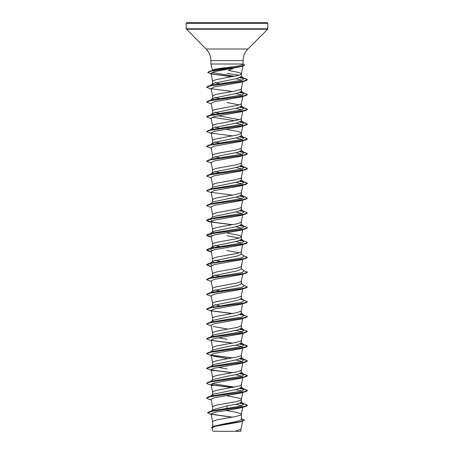 <?xml version="1.0" encoding="UTF-8"?>
<svg xmlns="http://www.w3.org/2000/svg" width="454" height="454" viewBox="0 0 454 454"><rect width="100%" height="100%" fill="white"/><g stroke="black" fill="none" stroke-linecap="round" stroke-linejoin="round"><path stroke-width="0.68" d="M227 22.7L267.247 22.7L267.86 23.313L186.14 23.313L186.753 22.7L227 22.7M233.055 68.452L228.373 70.455L238.645 72.453L240.688 73.19L241.392 73.934M214.549 70.455L212.767 70.455C212.262 69.479 217.006 68.526 227 67.601L239.74 65.751L242.986 64.496L243.117 64.014L210.883 64.014L210.883 60.569L243.117 60.569C243.185 56.08 244.78 52.227 247.907 49.009L267.678 29.238L267.86 23.313M212.727 70.427L212.693 69.916L211.116 71.142L212.869 70.387L231.784 67.073M214.254 85.142L212.608 84.001L212.926 83.508L237.175 78.451L241.392 76.601L241.392 73.968M239.048 75.296L227 73.31M241.829 66.477L214.135 71.743L211.059 73.389L212.614 81.408L213.312 80.591L216.825 79.484L238.645 75.409L241.386 74.008L242.901 66.193M210.855 411.409L213.062 409.667L227 405.91L227 410.382L215.576 412.119L211.07 413.855L212.614 421.817L213.312 421L216.825 419.893L235.461 416.562L240.688 415.081L241.386 414.417L242.771 406.96M241.392 418.605L244.422 420.052L240.813 421.607L213.493 426.266L227 423.298C235.734 421.976 240.529 420.654 241.392 419.331L241.392 414.343L240.688 413.6L235.461 412.119L226.132 410.501M227 405.91L237.181 404.06L241.392 402.21L241.392 399.577M242.618 392.313L240.898 393.068L214.237 397.778L211.127 399.35L212.614 407.017L213.312 406.199L216.825 405.093L235.461 401.762L240.688 400.28L241.386 399.616L242.771 392.16M241.392 399.543L240.688 398.799L238.645 398.062L227 395.843M213.323 395.559L212.608 394.81L212.926 394.316L237.175 389.265L241.392 387.41L241.392 384.776M211.127 384.549L212.614 392.216L213.312 391.399L216.825 390.292L239.826 385.849L241.386 384.816L242.873 377.149L240.898 378.267L214.237 382.977L211.127 384.549L213.102 385.667L208.233 384.22L206.57 383.261L211.161 381.649L245.767 376.82L247.43 375.861L245.41 374.805L239.752 373.75M235.796 359.96L241.108 361.157L242.873 362.349L240.892 363.467L214.237 368.177L211.127 369.749L212.608 377.342L212.608 380.009L212.926 379.516L227 376.309L237.181 374.459L241.392 372.609L241.392 369.976M212.608 377.342L213.312 376.599L216.825 375.492L235.461 372.161L240.688 370.68L241.386 370.016L242.873 362.349M213.323 365.958L212.608 365.209L212.926 364.715L237.175 359.659L241.392 357.809L241.392 355.176M211.127 354.949L212.614 362.615L213.312 361.798L216.825 360.692L237.175 356.992L241.216 355.51L242.873 347.548L240.898 348.666L214.237 353.377L211.127 354.949L213.108 356.067L227.84 358.705M235.796 330.359L241.108 331.556L242.873 332.748L240.892 333.866L214.237 338.576L211.127 340.148L212.608 347.741L212.608 350.409L212.926 349.915L227 346.708L237.17 344.864L241.392 343.008L241.392 340.375M212.608 347.741L213.312 346.998L216.825 345.891L235.461 342.56L240.688 341.079L241.386 340.415L242.873 332.748M213.323 336.357L212.608 335.608L212.926 335.114L237.181 330.058L241.392 328.208L241.392 325.575M211.235 325.904L206.57 324.06L211.167 322.448L245.767 317.618L240.892 319.066L214.237 323.776L211.127 325.348L212.614 333.015L213.312 332.197L216.825 331.091L237.175 327.391L241.216 325.91L242.612 318.311M213.323 321.557L212.608 320.808L212.926 320.314L237.175 315.258L241.392 313.408L241.392 310.774M211.235 311.104L206.57 309.259L211.167 307.647L245.767 302.818L240.892 304.271L214.237 308.975L211.127 310.547L212.614 318.214L213.312 317.397L216.825 316.29L237.175 312.59L241.216 311.109L242.618 303.51M214.248 307.148L212.608 306.007L212.926 305.514L237.175 300.457L241.392 298.607L241.392 295.974M227 299.64L237.175 297.79L241.216 296.309L242.873 288.347L240.892 289.47L214.237 294.175L211.127 295.747L212.614 303.414L213.312 302.597L215.355 301.859L227 299.64M213.323 291.956L212.608 291.207L212.926 290.713L237.181 285.657L241.392 283.807L241.392 281.174M211.235 281.503L206.57 279.658L211.167 278.047L245.767 273.217L240.892 274.67L214.237 279.375L211.127 280.947L212.614 288.613L213.312 287.796L216.825 286.69L237.175 282.99L241.216 281.508L242.873 273.546M213.323 277.156L212.608 276.407L212.926 275.913L237.175 270.862L241.392 269.006L241.392 266.373M211.235 266.702L206.57 264.858L211.161 263.246L245.767 258.411L240.892 259.87L214.231 264.574L211.127 266.146L212.614 273.813L213.312 272.996L216.825 271.889L237.175 268.189L241.216 266.708L242.873 258.746M214.248 262.747L212.608 261.606L212.926 261.112L237.181 256.056L241.392 254.206L241.392 251.573M239.139 252.872L227 250.506M211.189 251.675L208.233 251.011L206.57 250.058L211.161 248.446L245.767 243.611L240.892 245.064L214.237 249.774L211.127 251.346L212.614 259.013L213.312 258.195L216.825 257.089L237.175 253.389L241.216 251.908L242.873 243.946M214.248 247.946L212.608 246.806L212.926 246.312L237.175 241.256L241.392 239.406L241.392 236.772M239.139 238.072L227 235.705M211.189 236.874L208.233 236.211L206.57 235.257L211.161 233.645L245.767 228.81L240.892 230.263L214.231 234.973L211.127 236.545L212.614 244.212L213.312 243.395L216.825 242.288L237.175 238.588L241.216 237.107L242.873 229.145M241.392 236.738L240.688 235.995L238.645 235.257L227 233.038M214.01 233.055L212.608 232.005L212.926 231.512L237.17 226.461L241.392 224.605L241.392 221.972M211.189 222.074L208.233 221.41L206.57 220.457L211.161 218.845L245.767 214.01L240.892 215.463L214.237 220.173L211.127 221.745L212.614 229.412L213.312 228.595L216.825 227.488L237.175 223.788L241.216 222.307L242.873 214.345M212.154 220.82L209.856 219.112L212.926 216.711L237.181 211.655L241.392 209.805L241.392 207.172M211.235 207.501L206.57 205.656L211.161 204.045L245.767 199.21L240.892 200.662L214.231 205.373L211.127 206.945L212.614 214.611L213.312 213.794L216.825 212.688L237.175 208.988L241.216 207.506L242.873 199.544M209.856 204.311L212.926 201.911L237.175 196.854L241.392 195.004L241.392 192.371M242.618 185.107L240.892 185.862L214.243 190.572L211.127 192.144L212.614 199.811L213.312 198.994L216.825 197.887L235.461 194.556L240.688 193.075L241.386 192.411L242.839 184.943M209.856 189.511L212.926 187.11L237.175 182.054L241.392 180.204L241.392 177.571M242.612 170.307L240.892 171.062L214.237 175.772L211.127 177.344L212.614 185.011L213.312 184.193L216.825 183.087L235.461 179.756L240.688 178.274L241.386 177.61L242.771 170.154M209.856 174.711L212.926 172.31L237.181 167.254L241.392 165.404L241.392 162.77M242.618 155.506L240.898 156.261L214.243 160.971L211.127 162.543L212.614 170.21L213.312 169.393L216.825 168.286L235.461 164.955L240.688 163.474L241.386 162.81L242.771 155.353M235.802 137.954L241.102 139.145L242.873 140.343L240.898 141.461L214.237 146.171L211.127 147.743L212.608 155.336L212.608 158.003L212.926 157.51L227 154.303L237.175 152.459L241.392 150.603L241.392 147.97M212.608 155.336L213.312 154.593L216.825 153.486L235.461 150.155L240.688 148.674L241.386 148.01L242.839 140.541M213.323 143.952L212.608 143.203L212.926 142.709L237.181 137.653L241.392 135.803L241.392 133.17M227 136.836L237.175 134.986L241.216 133.504L242.873 125.542L240.898 126.66L214.243 131.371L211.127 132.943L212.614 140.609L213.312 139.792L215.355 139.055L227 136.836M241.392 133.136L240.688 132.392L238.645 131.654L226.16 129.299M213.323 129.152L212.608 128.403L212.926 127.909L237.175 122.852L241.392 121.002L241.392 118.335L240.688 119.073L237.175 120.185L215.355 124.254L213.312 124.992L212.614 125.809L211.127 118.142L214.231 116.57L240.898 111.86L245.767 110.413L247.43 109.454L245.41 108.398L239.752 107.343M239.139 119.669L218.204 115.753M214.248 114.743L212.608 113.602L212.926 113.108L237.175 108.058L241.392 106.202L241.392 103.535L240.688 104.272L237.175 105.385L215.355 109.454L213.312 110.191L212.614 111.009L211.127 103.342L214.237 101.77L240.898 97.06L245.767 95.612L247.43 94.653L245.41 93.598L239.752 92.542M239.139 104.868L227 102.502M214.248 99.942L212.608 98.802L212.926 98.308L237.181 93.252L241.392 91.402L241.392 88.734M242.612 81.504L240.898 82.259L214.231 86.969L211.127 88.541L212.614 96.208L213.312 95.391L216.825 94.284L235.461 90.953L240.688 89.472L241.386 88.808L242.765 81.351M221.79 394.969L221.376 394.895M221.79 380.168L221.376 380.094M227 368.909L218.204 367.36M227 366.242L226.16 366.106M227 339.308L218.198 337.759M221.79 306.166L221.376 306.092M219.288 305.707L214.861 304.674M219.288 290.906L214.861 289.873M221.79 276.565L214.861 275.073M221.79 261.765L214.861 260.273M227 247.839L226.16 247.702M221.376 246.891L214.861 245.472M221.376 232.09L219.288 231.705M221.79 217.364L221.376 217.29M221.79 187.763L221.376 187.689M213.323 173.553L212.608 172.804M227 173.837L226.16 173.7M221.79 172.963L221.376 172.889M219.288 172.503L214.861 171.47M219.288 157.703L214.861 156.67M221.79 143.362L221.376 143.288M219.288 142.902L214.861 141.869M221.79 128.561L221.376 128.488M219.288 128.102L214.861 127.069M221.79 113.761L221.376 113.687M219.288 113.301L214.861 112.269M227 99.835L226.16 99.698M221.79 98.961L221.376 98.887M219.288 98.501L214.861 97.468M221.79 84.16L221.376 84.086M219.288 83.701L214.861 82.668M241.205 419.74L242.618 420.767L242.101 421.289M244.422 420.052L240.711 421.834L215.236 426.317L212.205 427.85L212.875 431.3M240.654 431.3L220.122 431.3M235.359 431.3L240.983 429.172L242.538 421.164M213.13 70.699L212.767 70.455M241.074 401.716L244.144 404.117L240.336 406.171L212.421 410.722L209.22 411.687L207.569 412.658L209.362 413.81L211.161 414.337M207.569 412.782L213.136 410.972L245.767 406.421L247.43 405.462L241.449 407.187L209.22 411.687M211.263 414.144L232.363 417.141M213.493 426.266L211.592 427.503M211.519 414.32L231.966 417.209M241.392 418.775L244.417 420.115M242.464 421.306L214.935 426L211.587 427.566L212.285 428.275M243.015 65.62L242.391 66.21M235.989 78.712L241.846 80.216M235.796 93.552L241.102 94.744L242.873 95.942L240.898 97.06M235.802 108.353L241.846 109.817M241.386 118.409L242.873 110.742L240.898 111.86M235.796 123.153L241.108 124.345L242.873 125.542M235.796 152.754L241.108 153.951L242.873 155.143M235.796 167.554L241.102 168.746L242.873 169.944M235.796 182.355L241.108 183.552L242.771 184.954M235.796 197.155L241.846 198.619M235.796 211.956L241.846 213.42M235.802 226.756L241.846 228.22M235.796 241.556L241.846 243.021M213.108 326.466L227.84 329.105M235.802 345.159L241.102 346.351L242.839 347.747M211.127 369.749L213.102 370.867M235.796 374.76L241.102 375.952L242.873 377.149M235.796 389.56L241.108 390.758L242.839 392.148M235.796 404.361L241.102 405.553L242.839 406.949M242.618 407.113L240.898 407.868L227 410.382M244.144 404.117L240.677 402.959M211.189 399.679L208.233 399.021L206.57 398.062L208.233 396.978L211.456 396.03L241.954 390.996L244.144 389.316L240.677 388.159M234.712 387.109L212.154 383.624M206.576 383.199L208.233 382.177L211.456 381.229L241.954 376.196L244.144 374.516L240.677 373.358M206.576 368.398L208.233 367.382L211.456 366.429L241.954 361.395L244.144 359.716L240.677 358.558M212.926 349.915L210.174 352.117M206.576 353.598L208.233 352.582L211.456 351.629L241.954 346.595L244.144 344.915L240.677 343.757M211.235 340.704L206.57 338.86L208.233 337.782L211.456 336.828L241.954 331.795L244.144 330.115L240.677 328.957M212.926 320.314L209.856 322.715L211.456 322.028L241.954 316.994L244.144 315.314L240.677 314.157M210.174 307.716L241.954 302.194L244.144 300.514L241.074 298.113M242.544 299.822L240.677 299.356M212.926 290.713L209.856 293.114L211.456 292.421L241.954 287.393L244.144 285.714L241.074 283.313M212.926 275.913L209.856 278.313L211.456 277.621L241.954 272.593L244.144 270.913L241.074 268.513M212.154 265.221L209.856 263.513L212.926 261.112M210.174 263.314L241.954 257.793L244.144 256.113L241.074 253.712M212.154 250.421L209.856 248.713L211.462 248.02L241.954 242.992L244.144 241.312L239.752 240.546M211.161 251.544L206.57 249.933L208.233 248.974L242.833 244.144L247.43 242.532L245.767 241.573L240.677 240.155M212.154 235.62L209.856 233.912L211.462 233.22L241.954 228.192L244.144 226.512L240.677 225.354M209.856 219.112L211.462 218.419L241.954 213.391L244.144 211.712L240.677 210.554M206.57 205.656L208.233 204.572L211.456 203.619L241.954 198.591L244.144 196.911L240.677 195.753M211.235 192.7L206.57 190.856L208.233 189.772L211.456 188.819L241.954 183.791L244.144 182.111L240.677 180.953M211.235 177.9L206.57 176.056L208.233 174.972L211.456 174.018L241.954 168.99L244.144 167.31L240.677 166.153M211.235 163.099L206.57 161.255L208.233 160.171L211.456 159.223L241.954 154.19L244.144 152.51L240.677 151.352M212.926 142.709L210.174 144.911M206.576 146.392L208.233 145.371L211.456 144.423L241.954 139.389L244.144 137.71L240.677 136.552M211.235 133.499L206.57 131.654L208.233 130.57L211.456 129.623L241.954 124.589L244.144 122.909L240.677 121.751M234.712 120.702L212.154 117.217M209.873 115.498L211.456 114.822L241.954 109.789L244.144 108.109L240.677 106.951M212.926 98.308L209.856 100.709L211.456 100.022L241.954 94.988L244.144 93.308L240.677 92.151M212.926 83.508L209.856 85.908L211.456 85.221L241.954 80.188L244.144 78.508L240.654 77.362M234.65 76.312L211.961 72.47M247.43 405.337L245.767 404.378L239.99 403.26M208.233 396.978L242.839 392.148L247.43 390.536L245.767 389.577L239.99 388.459M232.624 387.495L211.229 384.759M208.233 382.177L242.839 377.348L247.43 375.736L245.767 374.777L239.99 373.659M232.624 372.694L211.229 369.959M208.233 367.382L242.839 362.547L247.43 360.936L245.767 359.982L239.99 358.859M232.624 357.894L211.229 355.159M208.233 352.582L242.839 347.747L247.43 346.135L245.767 345.182L239.99 344.058M232.624 343.093L211.229 340.358M208.233 337.782L242.839 332.947L247.43 331.335L242.544 329.428M243.826 329.916L239.99 329.258M206.576 323.997L208.233 322.981L242.839 318.146L247.43 316.534L242.544 314.628M243.826 315.116L239.99 314.457M232.624 313.493L211.229 310.757M206.576 309.197L208.233 308.181L242.839 303.346L247.43 301.734L243.707 300.173M206.576 294.396L208.233 293.38L242.839 288.545L247.43 286.934L243.707 285.373M206.576 279.596L208.233 278.58L242.839 273.745L247.43 272.133L243.707 270.573M211.161 266.345L206.57 264.733L208.233 263.774L242.833 258.945L247.43 257.333L243.707 255.772M243.826 241.114L239.99 240.455M211.161 236.744L206.57 235.132L208.233 234.173L242.833 229.344L247.43 227.732L245.767 226.773L242.538 225.82M243.826 226.313L239.99 225.655M232.624 224.69L211.229 221.955M211.161 221.944L206.57 220.332L208.233 219.373L242.833 214.543L247.43 212.932L245.767 211.973L242.538 211.019M243.826 211.513L239.99 210.855M208.233 204.572L242.833 199.743L247.43 198.131L245.767 197.172L239.99 196.054M232.624 195.089L211.229 192.354M208.233 189.772L242.833 184.943L247.43 183.331L245.767 182.372L239.99 181.254M208.233 174.972L242.839 170.142L247.43 168.53L245.767 167.571L239.99 166.453M208.233 160.171L242.839 155.342L247.43 153.73L245.767 152.771L239.99 151.653M208.233 145.371L242.839 140.541L247.43 138.93L245.767 137.971L239.99 136.853M232.624 135.888L211.229 133.153M208.233 130.57L242.839 125.741L247.43 124.129L245.767 123.17L239.99 122.052M206.576 116.792L208.233 115.77L242.839 110.941L247.43 109.329L245.767 108.37L242.544 107.422M243.826 107.91L239.99 107.252M206.576 101.991L208.233 100.97L242.839 96.14L247.43 94.528L242.544 92.622M243.826 93.11L239.99 92.451M232.624 91.487L211.229 88.751M206.576 87.191L208.233 86.175L242.839 81.34L247.43 79.728L245.807 78.786L242.64 77.855M243.866 78.332L239.95 77.668M232.584 76.692L211.411 73.843M207.819 72.447L209.606 71.357L240.711 66.602L244.757 65.013L243.06 64.241M247.424 405.399L245.291 404.372L239.746 403.351M206.57 398.062L211.161 396.45L245.767 391.62L247.43 390.661L245.41 389.606L239.752 388.55M232.21 387.568L211.388 384.913M232.21 372.768L211.382 370.112M211.235 370.305L206.57 368.461L211.167 366.849L245.767 362.02L247.43 361.061L245.41 360.005L239.752 358.949M232.21 357.968L211.388 355.312M211.235 355.505L206.57 353.66L211.167 352.049L245.767 347.219L247.43 346.26L245.41 345.205L239.752 344.149M232.21 343.167L211.388 340.511M206.57 338.86L211.167 337.248L245.767 332.419L247.424 331.397M241.074 327.714L244.144 330.115L239.752 329.349M245.767 317.618L247.424 316.597M241.074 312.914L244.144 315.314L239.752 314.548M232.21 313.566L211.382 310.911M245.767 302.818L247.424 301.796M211.235 296.303L206.57 294.459L211.167 292.847L245.767 288.018L247.43 286.934M245.767 273.217L247.424 272.196M245.767 258.411L247.424 257.395M245.767 243.611L247.424 242.595M245.767 228.81L247.43 227.732M232.21 224.764L211.382 222.108M245.767 214.01L247.43 212.932M245.767 199.21L247.43 198.131M244.127 196.9L239.752 196.145M206.57 190.856L211.161 189.244L245.767 184.409L247.43 183.456L245.41 182.4L239.752 181.345M206.57 176.056L211.161 174.444L245.767 169.614L247.43 168.655L245.41 167.6L239.752 166.544M206.57 161.255L211.161 159.643L245.767 154.814L247.43 153.855L245.41 152.799L239.752 151.744M211.235 148.299L206.57 146.455L211.161 144.843L245.767 140.014L247.43 139.055L245.41 137.999L239.752 136.943M206.57 131.654L211.161 130.043L245.767 125.213L247.43 124.254L245.41 123.199L239.746 122.143M211.235 118.698L206.57 116.854L211.161 115.242L245.767 110.413M211.235 103.898L206.57 102.054L211.161 100.442L245.767 95.612M211.235 89.097L206.57 87.253L211.167 85.641L245.767 80.812L247.43 79.728M247.424 79.79L245.308 78.775L239.706 77.753M232.17 76.766L211.695 74.025M211.178 74.002L207.813 72.509L211.95 70.926L242.969 66.171L244.757 65.013M208.687 22.7L209.328 22.7M223.453 22.7L224.043 22.7M227 431.3L213.686 431.3L227 431.3M210.883 60.569C210.815 56.08 209.22 52.227 206.093 49.009L186.14 28.801L267.86 28.801M186.322 29.238L267.678 29.238M206.093 49.009L247.907 49.009M212.54 70.211L210.883 64.014M243.117 64.014L243.117 60.569M212.608 426.584L212.608 421.743M212.608 410.024L212.608 406.943M212.608 394.81L212.608 392.142M212.608 365.209L212.608 362.542M212.608 335.364L212.608 332.941M212.608 320.808L212.608 318.141M212.608 306.007L212.608 303.34M212.608 291.207L212.608 288.54M212.608 276.407L212.608 273.739M212.608 261.606L212.608 258.939M212.608 246.806L212.608 244.138M212.608 232.005L212.608 229.338M212.608 216.961L212.608 214.538M212.608 202.161L212.608 199.737M212.608 187.36L212.608 184.937M212.608 172.56L212.608 170.137M212.608 143.203L212.608 140.536M212.608 128.403L212.608 125.735M212.608 113.602L212.608 110.935M212.608 98.802L212.608 96.135M212.608 84.001L212.608 81.334M240.989 431.3L240.989 429.092M242.873 95.942L241.386 103.608M242.544 403.43L245.767 404.378M242.544 388.63L245.767 389.577M242.544 373.829L245.767 374.777M242.544 359.029L245.767 359.982M242.544 344.228L245.767 345.182M211.456 322.028L208.233 322.981M211.456 307.227L208.233 308.181M211.456 292.421L208.233 293.38M211.456 277.621L208.233 278.58M211.456 262.821L208.233 263.774M211.462 248.02L208.233 248.974M211.462 233.22L208.233 234.173M211.462 218.419L208.233 219.373M242.544 196.219L245.767 197.172M242.544 181.418L245.767 182.372M242.544 166.624L245.767 167.571M242.544 151.823L245.767 152.771M242.544 137.023L245.767 137.971M242.544 122.222L245.767 123.17M211.456 114.822L208.233 115.77M211.456 100.022L208.233 100.97M211.456 85.221L208.233 86.175M212.869 70.387L209.606 71.357M209.856 396.717L212.926 394.316M244.144 389.316L241.074 386.916M209.856 381.916L212.926 379.516M244.144 374.516L241.074 372.115M209.856 367.116L212.926 364.715M244.144 359.716L241.074 357.315M244.144 344.915L241.074 342.515M209.856 337.515L212.926 335.114M209.856 307.914L212.926 305.514M209.856 248.713L212.926 246.312M244.144 241.312L241.074 238.912M209.856 233.912L212.926 231.512M244.144 226.512L241.074 224.111M244.144 211.712L241.074 209.311M244.144 196.911L241.074 194.511M244.144 182.111L241.074 179.71M244.144 167.31L241.074 164.91M209.856 159.91L212.926 157.51M244.144 152.51L241.074 150.109M244.144 137.71L241.074 135.309M209.856 130.309L212.926 127.909M244.144 122.909L241.074 120.509M209.856 115.509L212.926 113.108M244.144 108.109L241.074 105.708M244.144 93.308L241.074 90.908M244.144 78.508L241.074 76.107M240.87 66.812L242.969 66.171M240.898 82.259L245.767 80.812M240.898 126.66L245.767 125.213M240.898 141.461L245.767 140.014M240.898 156.261L245.767 154.814M240.892 171.062L245.767 169.614M240.892 185.862L245.767 184.409M211.235 222.301L208.233 221.41M211.235 237.102L208.233 236.211M211.235 251.902L208.233 251.011M240.892 289.47L245.767 288.018M240.892 333.866L245.767 332.419M240.898 348.666L245.767 347.219M240.892 363.467L245.767 362.02M240.898 378.267L245.767 376.82M240.898 393.068L245.767 391.62M211.235 399.906L208.233 399.021M240.898 407.868L245.767 406.421M186.14 28.801L186.14 23.313"/></g></svg>
